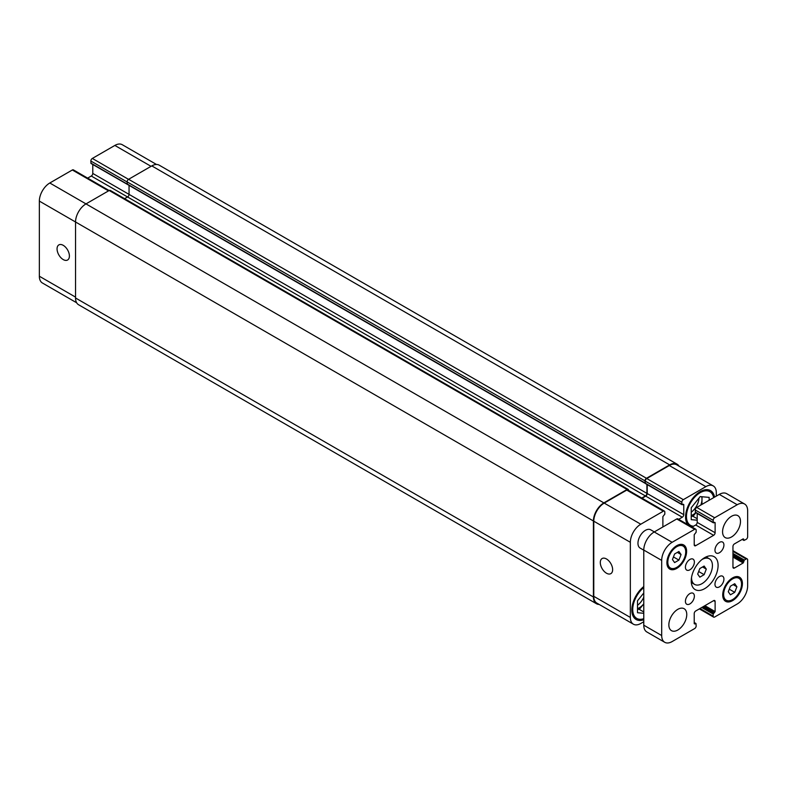 <?xml version="1.0" encoding="UTF-8"?>
<svg xmlns="http://www.w3.org/2000/svg" width="787" height="787" viewBox="0 0 787 787"><rect width="100%" height="100%" fill="white"/><g stroke="black" fill="none" stroke-linecap="round" stroke-linejoin="round"><path stroke-width="1.18" d="M699.83 577.156L697.676 574.087L699.83 568.539L704.139 566.05L706.293 569.109L704.139 574.667L699.83 577.156M704.139 574.667L698.669 571.51M706.293 569.109L702.555 566.955M701.847 559.616A14.776 8.529 -60 0 1 709.372 558.809A14.776 8.529 -60 0 1 709.372 575.868A14.776 8.529 -60 0 1 694.596 584.397A14.776 8.529 -60 0 1 691.537 577.628A14.776 8.529 -60 0 1 691.537 577.481M691.419 583.344A18.996 10.969 120 0 0 692.206 583.019M706.982 557.422A18.996 10.969 120 0 0 706.874 556.576M691.232 580.904A18.996 10.969 -60 0 1 699.525 561.79A18.996 10.969 -60 0 1 714.163 556.704A18.996 10.969 -60 0 1 714.163 578.632A18.996 10.969 -60 0 1 695.167 589.601A18.996 10.969 -60 0 1 691.232 580.904M714.97 550.143A6.335 3.66 -60 0 1 717.734 543.778A6.335 3.66 -60 0 1 722.614 542.076A6.335 3.66 -60 0 1 722.614 549.385A6.335 3.66 -60 0 1 716.278 553.045A6.335 3.66 -60 0 1 714.97 550.143M685.418 567.211A6.335 3.66 -60 0 1 688.182 560.836A6.335 3.66 -60 0 1 693.062 559.134A6.335 3.66 -60 0 1 693.062 566.453A6.335 3.66 -60 0 1 686.726 570.103A6.335 3.66 -60 0 1 685.418 567.211M685.418 601.327A6.335 3.66 -60 0 1 688.182 594.952A6.335 3.66 -60 0 1 693.062 593.26A6.335 3.66 -60 0 1 693.062 600.57A6.335 3.66 -60 0 1 686.726 604.229A6.335 3.66 -60 0 1 685.418 601.327M714.97 584.269A6.335 3.66 -60 0 1 717.734 577.894A6.335 3.66 -60 0 1 722.614 576.202A6.335 3.66 -60 0 1 722.614 583.511A6.335 3.66 -60 0 1 716.278 587.161A6.335 3.66 -60 0 1 714.97 584.269M722.574 531.796A12.661 7.309 -60 0 1 728.103 519.046A12.661 7.309 -60 0 1 737.862 515.652A12.661 7.309 -60 0 1 737.862 530.281A12.661 7.309 -60 0 1 725.201 537.59A12.661 7.309 -60 0 1 722.574 531.796M668.852 624.848A12.661 7.309 -60 0 1 674.38 612.109A12.661 7.309 -60 0 1 684.139 608.715A12.661 7.309 -60 0 1 684.139 623.334A12.661 7.309 -60 0 1 671.468 630.643A12.661 7.309 -60 0 1 668.852 624.848M643.776 550.182L640.146 548.086A10.556 6.089 -60 0 1 637.962 543.256A10.556 6.089 -60 0 1 642.566 532.632A10.556 6.089 -60 0 1 650.692 529.808L654.331 531.904M674.607 562.587L672.452 559.527L674.607 553.969L678.915 551.49L681.07 554.55L678.915 560.098L674.607 562.587M678.915 560.098L673.456 556.95M681.07 554.55L677.341 552.395M730.425 594.815L728.27 591.755L730.425 586.197L734.733 583.708L736.888 586.777L734.733 592.326L730.425 594.815M734.733 592.326L729.264 589.178M736.888 586.777L733.15 584.623M667.809 562.203A12.661 7.309 120 0 0 670.426 568.007A12.661 7.309 120 0 0 683.096 560.698A12.661 7.309 120 0 0 683.096 546.07A12.661 7.309 120 0 0 673.338 549.464A12.661 7.309 120 0 0 667.809 562.203M666.914 562.725A13.93 8.047 -60 0 1 672.993 548.706A13.93 8.047 -60 0 1 683.726 544.978A13.93 8.047 -60 0 1 683.726 561.062A13.93 8.047 -60 0 1 669.796 569.099A13.93 8.047 -60 0 1 666.914 562.725M723.627 594.431A12.661 7.309 120 0 0 726.244 600.235A12.661 7.309 120 0 0 738.904 592.916A12.661 7.309 120 0 0 738.904 578.297A12.661 7.309 120 0 0 729.146 581.691A12.661 7.309 120 0 0 723.627 594.431M722.722 594.952A13.93 8.047 -60 0 1 728.811 580.934A13.93 8.047 -60 0 1 739.544 577.205A13.93 8.047 -60 0 1 739.544 593.29A13.93 8.047 -60 0 1 725.614 601.327A13.93 8.047 -60 0 1 722.722 594.952M661.69 635.532L661.69 560.403A14.776 8.529 -60 0 1 672.137 542.302L694.665 529.297A2.115 1.22 -60 0 1 695.728 529.189A2.115 1.22 -60 0 1 696.161 530.153L696.161 532.219L694.223 534.717L694.223 544.801A2.115 1.22 120 0 0 694.655 545.765A2.115 1.22 120 0 0 695.718 545.666L713.622 535.327A2.115 1.22 120 0 0 715.117 532.74L715.117 522.657L713.347 522.784L713.179 520.335A2.115 1.22 -60 0 1 714.665 517.748L737.203 504.733A14.776 8.529 -60 0 1 744.591 504.005A14.776 8.529 -60 0 1 747.65 510.773L747.65 536.793A2.115 1.22 -60 0 1 746.155 539.37L743.941 540.453L743.174 538.859L734.438 543.896A2.115 1.22 120 0 0 732.953 546.483L732.953 567.161A2.115 1.22 120 0 0 733.386 568.125A2.115 1.22 120 0 0 734.438 568.027L743.174 562.98L744.364 560.059L746.155 559.016A2.115 1.22 -60 0 1 747.217 558.918A2.115 1.22 -60 0 1 747.65 559.882L747.65 585.902A14.776 8.529 -60 0 1 737.203 604.003L714.665 617.008A2.115 1.22 -60 0 1 713.612 617.116A2.115 1.22 -60 0 1 713.179 616.152L713.179 614.076L715.117 611.578L715.117 601.504A2.115 1.22 120 0 0 714.675 600.53A2.115 1.22 120 0 0 713.622 600.638L695.718 610.978A2.115 1.22 120 0 0 694.223 613.565L694.223 623.648L695.983 623.52L696.161 625.97A2.115 1.22 -60 0 1 694.665 628.557L672.137 641.562A14.776 8.529 -60 0 1 664.749 642.3A14.776 8.529 -60 0 1 661.69 635.532L643.776 625.193A14.776 8.529 120 0 0 646.835 631.961L664.749 642.3M695.728 529.189L677.814 518.849A2.115 1.22 120 0 0 676.761 518.958L654.223 531.963A14.776 8.529 120 0 0 643.776 550.064L643.776 625.193M697.203 513.468L697.203 522.401A2.115 1.22 -60 0 1 695.718 524.988L692.078 527.083M744.591 504.005L726.676 493.665A14.776 8.529 120 0 0 719.298 494.393L696.761 507.408A2.115 1.22 120 0 0 695.265 509.996L695.442 512.445L713.347 522.784M606.472 573.211A8.726 5.037 60 0 1 600.766 565.519A8.726 5.037 60 0 1 602.104 558.534A8.726 5.037 60 0 1 610.83 563.571A8.726 5.037 60 0 1 610.83 573.644A8.726 5.037 60 0 1 606.472 573.211M63.226 259.572A8.726 5.037 60 0 1 57.53 251.889A8.726 5.037 60 0 1 58.868 244.895A8.726 5.037 60 0 1 67.593 249.932A8.726 5.037 60 0 1 67.593 260.005A8.726 5.037 60 0 1 63.226 259.572M109.137 190.533L73.388 169.884A2.115 1.22 120 0 0 72.335 169.992L49.797 182.997A14.776 8.529 120 0 0 39.35 201.098L39.35 276.227A14.776 8.529 120 0 0 42.409 282.995L76.654 302.769M92.777 164.503L92.777 173.435A2.115 1.22 -60 0 1 91.282 176.022L87.652 178.118M156.495 164.473L122.251 144.7A14.776 8.529 120 0 0 114.863 145.438L92.335 158.443A2.115 1.22 120 0 0 90.839 161.03L91.017 163.48L127.445 184.433M691.232 512.229A12.661 7.309 120 0 0 698.984 498.092M701.679 496.725A12.661 7.309 -60 0 1 701.984 499.224A12.661 7.309 -60 0 1 700.784 505.087M695.777 512.642A12.661 7.309 -60 0 1 691.232 515.554M637.509 605.282A12.661 7.309 120 0 0 643.776 597.136M637.509 609.227L639.3 609.394L643.776 603.816A12.661 7.309 -60 0 1 637.509 608.617M701.984 504.388L701.984 496.745M691.232 516.174L693.032 516.331L695.924 512.731M697.203 520.197L691.232 519.666L691.232 507.733L700.194 496.587L709.146 497.384L709.146 500.257M697.203 518.741L693.032 516.331M643.776 613.289L637.509 612.729L637.509 600.786L643.776 592.985M643.776 611.971L639.3 609.394M713.652 497.65A19.419 11.215 120 0 0 709.904 491.708A19.419 11.215 120 0 0 694.941 496.912A19.419 11.215 120 0 0 686.461 516.459A19.419 11.215 120 0 0 690.484 525.342A19.419 11.215 120 0 0 693.544 526.237M687.74 524.585A20.688 11.943 -60 0 1 685.566 516.97A20.688 11.943 -60 0 1 694.596 496.154A20.688 11.943 -60 0 1 710.533 490.616A20.688 11.943 -60 0 1 714.566 497.128M643.776 587.584A19.419 11.215 120 0 0 632.738 609.512A19.419 11.215 120 0 0 636.752 618.405A19.419 11.215 120 0 0 643.776 618.68M643.776 619.743A20.688 11.943 -60 0 1 636.122 619.497A20.688 11.943 -60 0 1 631.843 610.033A20.688 11.943 -60 0 1 643.776 586.531M662.9 526.956A2.115 1.22 -60 0 1 662.88 526.71L662.88 516.626L664.818 514.127L664.818 512.062A2.115 1.22 120 0 0 664.385 511.097A2.115 1.22 120 0 0 663.333 511.196L640.795 524.211A14.776 8.529 120 0 0 630.348 542.302L630.348 617.441A14.776 8.529 120 0 0 633.407 624.199A14.776 8.529 120 0 0 640.795 623.471L643.776 621.75M716.308 496.125L716.308 492.672A14.776 8.529 120 0 0 713.248 485.913A14.776 8.529 120 0 0 705.86 486.641L683.323 499.656A2.115 1.22 120 0 0 681.837 502.234L682.014 504.693L683.775 504.565L683.775 514.649A2.115 1.22 -60 0 1 682.28 517.226L678.65 519.331M645.871 483.543L645.291 483.366L645.271 481.132A2.115 1.22 -60 0 1 646.766 478.545L669.294 465.53A14.776 8.529 -60 0 1 676.682 464.802L713.248 485.913M633.407 624.199L596.841 603.098A14.776 8.529 -60 0 1 593.782 596.33L593.782 521.191A14.776 8.529 -60 0 1 604.229 503.1L626.767 490.085A2.115 1.22 -60 0 1 627.819 489.986L664.385 511.097M642.084 498.22L645.714 496.125A2.115 1.22 120 0 0 647.209 493.538L647.209 484.605M599.163 604.436A14.776 8.529 -60 0 1 596.467 603.737A14.776 8.529 -60 0 1 593.408 596.979L593.408 520.974A14.776 8.529 -60 0 1 603.855 502.883L627.062 489.484A2.115 1.22 -60 0 1 628.115 489.376A2.115 1.22 -60 0 1 628.557 490.35L628.557 490.409M641.789 498.043L645.419 495.948A2.115 1.22 120 0 0 646.914 493.36L646.914 484.428M645.291 483.366L644.976 480.867A2.115 1.22 -60 0 1 646.461 478.28L669.668 464.891A14.776 8.529 -60 0 1 677.056 464.153A14.776 8.529 -60 0 1 679.004 466.14M129.048 185.358L129.048 194.379A2.115 1.22 -60 0 1 127.553 196.957L124.592 198.668M628.115 489.376L110.249 190.395A2.115 1.22 120 0 0 109.196 190.493L85.99 203.892A14.776 8.529 120 0 0 75.542 221.993L75.542 297.988A14.776 8.529 120 0 0 78.602 304.756L596.467 603.737M677.056 464.153L159.19 165.162A14.776 8.529 120 0 0 151.802 165.9L128.596 179.298A2.115 1.22 120 0 0 127.1 181.886L127.425 184.374M643.776 550.064L661.69 560.403M654.223 531.963L672.137 542.302M676.761 518.958L694.665 529.297M694.223 544.801L695.718 545.666M695.718 524.988L713.622 535.327M697.203 522.401L715.117 532.74M714.517 522.312L715.117 522.657M695.265 512.062L713.179 522.401M695.265 509.996L713.179 520.335M696.761 507.408L714.665 517.748M719.298 494.393L737.203 504.733M742.426 539.292L743.774 540.069M743.174 538.859L743.774 539.203M732.953 567.161L734.438 568.027M732.953 557.078L743.174 562.98M732.953 555.701L743.774 561.948M732.953 554.845L743.774 561.092M732.953 553.468L744.364 560.059M732.953 551.392L746.155 559.016M699.968 608.518L713.179 616.152M701.758 607.485L713.179 614.076M702.948 606.797L713.77 613.043M703.696 606.364L714.517 612.611M704.896 605.675L715.117 611.578M713.622 600.638L715.117 601.504M694.223 623.648L694.823 623.993M694.223 622.783L695.56 623.56M593.782 596.33L630.348 617.441M669.294 465.53L705.86 486.641M646.766 478.545L683.323 499.656M645.271 481.132L681.837 502.234M645.271 483.198L681.837 504.31M683.175 504.221L683.775 504.565M647.209 493.538L683.775 514.649M645.714 496.125L682.28 517.226M626.767 490.085L663.333 511.196M604.229 503.1L640.795 524.211M593.782 521.191L630.348 542.302M75.542 297.122L39.35 276.227M151.055 166.332L114.863 145.438M128.527 179.338L92.335 158.443M127.1 181.964L90.839 161.03M127.11 184.04L90.839 163.096M646.914 493.36L92.777 173.435M645.419 495.948L91.282 176.022M108.527 190.887L72.335 169.992M603.855 502.883L49.797 182.997M593.408 520.974L39.35 201.098M593.408 596.979L75.542 297.988M627.062 489.484L109.196 190.493M644.976 482.933L127.1 183.951M644.976 480.867L127.1 181.886M646.461 478.28L128.596 179.298M669.668 464.891L151.802 165.9M691.311 582.498L694.596 584.397M706.087 556.911L709.372 558.809M683.096 546.07L680.194 544.397M670.426 568.007L667.524 566.335M738.904 578.297L736.002 576.625M726.244 600.235L723.342 598.553M742.18 539.429L743.941 540.453M732.953 550.684L747.217 558.918M699.348 608.882L713.612 617.116M694.223 622.497L695.983 623.52M709.904 491.708L706.332 489.652M690.484 525.342L686.923 523.286M636.752 618.405L633.191 616.349M682.014 504.693L645.448 483.582M127.278 184.335L645.143 483.326"/></g></svg>

